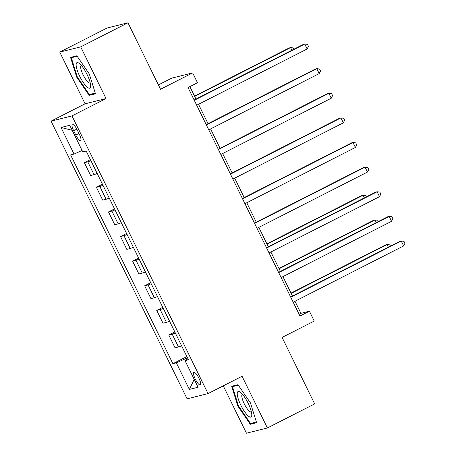 <?xml version="1.0" encoding="UTF-8"?>
<svg xmlns="http://www.w3.org/2000/svg" width="456" height="456" viewBox="0 0 456 456"><rect width="100%" height="100%" fill="white"/><g stroke="black" fill="none" stroke-linecap="round" stroke-linejoin="round"><path stroke-width="0.68" d="M198.907 378.195A7.028 1.824 -117 0 0 193.903 372.381A7.028 1.824 -117 0 0 195.282 379.101A7.028 1.824 -117 0 0 200.287 384.91A7.028 1.824 -117 0 0 198.907 378.195M223.258 385.844L246.457 433.2L267.398 427.967L314.663 403.896L282.099 337.429L314.241 321.058L309.419 311.214L300.926 313.335L295.003 301.245M51.055 121.131L187.097 398.829L208.039 393.596L71.997 115.898L51.055 121.131L85.09 103.803L106.026 98.57L80.701 46.871L59.759 52.104L85.09 103.803M59.759 52.104L107.029 28.033L127.965 22.8L160.529 89.268L192.671 72.903L171.73 78.141L158.403 84.924M80.701 46.871L127.965 22.8M192.671 72.903L197.494 82.753L188.043 87.563L299.962 316.025L309.419 311.214M73.672 130.729L75.793 135.061A6.811 1.767 -117 0 0 80.638 140.693A6.811 1.767 -117 0 0 79.304 134.189L77.184 129.852A6.811 1.767 -117 0 0 72.339 124.226A6.811 1.767 -117 0 0 73.672 130.729L76.813 129.133M82.069 150.469L74.054 154.071L70.629 154.926L172.904 363.694L186.886 356.575M74.054 154.071L61.03 127.48L69.745 125.303L82.77 151.894L86.19 151.033L188.465 359.801L185.039 360.656L198.069 387.247L189.354 389.424L176.324 362.833L172.904 363.694M106.026 98.57L71.997 115.898M267.398 427.967L242.073 376.268L208.039 393.596M292.45 296.029L282.942 276.627M280.389 271.411L270.881 252.008M268.327 246.787L258.826 227.39M256.266 222.169L246.764 202.772M244.205 197.551L234.703 178.153M232.144 172.932L222.642 153.53M220.083 148.314L210.581 128.911M208.027 123.696L198.52 104.293M195.966 99.077L189.867 86.634M187.462 357.755L186.151 358.422L186.732 359.607M299.102 314.264L300.926 313.335M90.892 160.626A8.789 0.507 153.9 0 1 87.78 161.846L84.36 162.701L90.402 159.623M181.585 345.762A8.789 0.507 153.9 0 1 178.478 346.976L175.053 347.831L168.783 335.029L174.825 331.951M169.529 321.144A8.789 0.507 153.9 0 1 166.417 322.358L162.991 323.213L156.721 310.411L162.763 307.333M157.468 296.525A8.789 0.507 153.9 0 1 154.356 297.739L150.93 298.594L144.66 285.792L150.702 282.714M145.407 271.907A8.789 0.507 153.9 0 1 142.295 273.121L138.875 273.976L132.599 261.174L138.641 258.096M133.346 247.289A8.789 0.507 153.9 0 1 130.234 248.503L126.814 249.358L120.538 236.556L126.58 233.478M121.285 222.67A8.789 0.507 153.9 0 1 118.172 223.885L114.752 224.74L108.482 211.937L114.519 208.859M109.223 198.046A8.789 0.507 153.9 0 1 106.117 199.261L102.691 200.121L96.421 187.319L102.457 184.241M97.162 173.428A8.789 0.507 153.9 0 1 94.056 174.642L90.63 175.503L84.36 162.701M102.953 185.25A8.789 0.507 153.9 0 1 99.841 186.464L96.421 187.319M115.015 209.868A8.789 0.507 153.9 0 1 111.902 211.082L108.482 211.937M127.076 234.487A8.789 0.507 153.9 0 1 123.964 235.701L120.538 236.556M139.137 259.105A8.789 0.507 153.9 0 1 136.025 260.319L132.599 261.174M151.192 283.723A8.789 0.507 153.9 0 1 148.086 284.937L144.66 285.792M163.254 308.341A8.789 0.507 153.9 0 1 160.147 309.556L156.721 310.411M175.315 332.96A8.789 0.507 153.9 0 1 172.208 334.174L168.783 335.029M176.324 362.833L186.151 358.422M187.992 358.832L185.039 360.656M72.196 130.308L61.03 127.48M189.354 389.424L194.222 379.392M76.711 77.155L89.171 95.378L95.481 93.799L89.319 74.003L76.859 55.786L70.549 57.365L76.711 77.155L77.269 76.87M256.608 422.706L250.452 402.91L237.986 384.693L231.682 386.272L237.838 406.062L250.298 424.279L256.608 422.706M92.106 93.879L89.171 95.378M253.24 422.786L250.298 424.279M238.397 405.777L237.838 406.062M194.279 100.303L304.739 44.055L307.15 48.98L196.696 105.228M194.136 100.006L303.325 44.409L304.739 44.055L307.492 44.386L308.461 46.358L307.15 48.98M291.886 50.234L290.592 47.595L289.172 47.948L194.524 96.142M293.96 49.18L293.345 47.926L290.592 47.595L194.672 96.438M206.34 124.921L316.8 68.674L319.211 73.598L208.757 129.846M206.197 124.625L315.381 69.027L316.8 68.674L319.553 69.004L320.522 70.976L319.211 73.598M218.401 149.54L328.861 93.292L331.273 98.217L220.812 154.464M218.259 149.243L327.442 93.645L328.861 93.292L331.615 93.622L332.584 95.595L331.273 98.217M230.462 174.158L340.917 117.91L343.334 122.835L232.873 179.083M230.32 173.861L339.503 118.264L340.917 117.91L343.676 118.246L344.639 120.213L343.334 122.835M242.524 198.776L352.978 142.529L355.395 147.453L244.935 203.701M242.381 198.485L351.565 142.882L352.978 142.529L355.737 142.865L356.7 144.831L355.395 147.453M90.664 86.013A14.278 3.699 -117 0 0 90.664 85.87A14.278 3.699 -117 0 0 86.691 73.707A14.278 3.699 -117 0 0 79.19 63.344A14.278 3.699 -117 0 0 76.124 64.763A14.278 3.699 -117 0 0 83.34 82.587A14.278 3.699 -117 0 0 90.664 86.013M81.379 65.476A9.775 2.536 -117 0 0 81.196 65.539A9.775 2.536 -117 0 0 80.655 66.975A9.775 2.536 -117 0 0 84.451 77.372A9.775 2.536 -117 0 0 90.066 82.963A9.775 2.536 -117 0 0 90.225 82.849M95.258 93.092L89.359 94.569L77.281 76.916L71.318 57.735L77.189 56.27M73.496 56.629L71.318 57.735M240.842 405.213A14.278 3.699 -117 0 0 248.172 415.895A14.278 3.699 -117 0 0 251.792 414.778A14.278 3.699 -117 0 0 248.201 403.372A14.278 3.699 -117 0 0 240.318 392.245A14.278 3.699 -117 0 0 240.842 405.213M242.512 394.383A9.775 2.536 -117 0 0 242.324 394.446A9.775 2.536 -117 0 0 244.239 403.782A9.775 2.536 -117 0 0 251.193 411.865A9.775 2.536 -117 0 0 251.353 411.751M256.386 421.999L250.486 423.47L238.414 405.823L232.446 386.642L238.317 385.177M234.623 385.531L232.446 386.642M254.585 223.394L365.039 167.147L367.45 172.072L256.996 228.319M254.442 223.104L363.626 167.506L365.039 167.147L367.798 167.483L368.762 169.45L367.45 172.072M266.646 248.013L377.101 191.771L379.512 196.69L269.057 252.937M266.503 247.722L375.687 192.124L377.101 191.771L379.859 192.101L380.823 194.068L379.512 196.69M364.247 197.95L362.953 195.305L361.54 195.658L266.891 243.852M366.322 196.889L365.712 195.635L362.953 195.305L267.034 244.148M278.707 272.631L389.162 216.389L391.573 221.308L281.118 277.556M278.559 272.34L387.748 216.742L389.162 216.389L391.921 216.72L392.884 218.686L391.573 221.308M376.308 222.568L375.014 219.923L373.601 220.276L278.952 268.476M378.383 221.508L377.767 220.254L375.014 219.923L279.095 268.766M290.768 297.249L401.223 241.007L403.634 245.926L293.179 302.174M290.62 296.959L399.809 241.361L401.223 241.007L403.982 241.338L404.945 243.304L403.634 245.926M388.369 247.186L387.076 244.541L385.656 244.895L291.013 293.094M390.444 246.126L389.829 244.872L387.076 244.541L291.156 293.385M94.056 174.642L87.78 161.846M106.117 199.261L99.841 186.464M118.172 223.885L111.902 211.082M130.234 248.503L123.964 235.701M142.295 273.121L136.025 260.319M154.356 297.739L148.086 284.937M166.417 322.358L160.147 309.556M178.478 346.976L172.208 334.174M78.945 133.46L75.793 135.061"/></g></svg>
